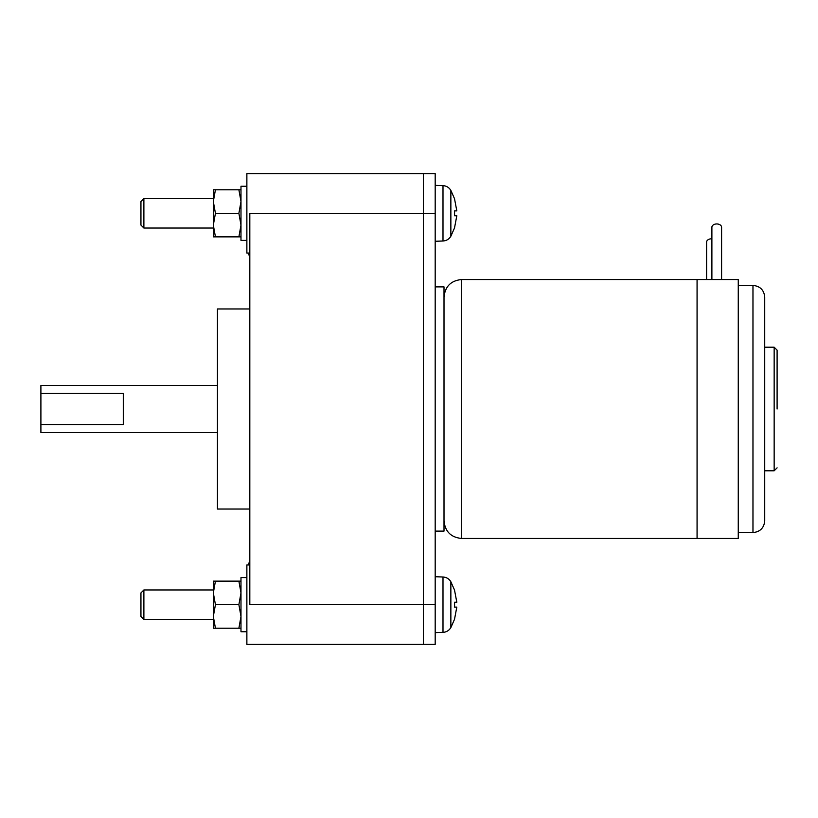 <?xml version="1.0" encoding="UTF-8"?>
<svg xmlns="http://www.w3.org/2000/svg" width="818" height="818" viewBox="0 0 818 818"><rect width="100%" height="100%" fill="white"/><g stroke="black" fill="none" stroke-linecap="round" stroke-linejoin="round"><path stroke-width="1.23" d="M143.886 228.038L143.886 198.61L140.941 201.555L140.941 225.093L143.886 228.038L213.324 228.038M143.886 619.39L143.886 589.962L140.941 592.907L140.941 616.445L143.886 619.39L213.324 619.39M213.324 236.862L213.324 189.786L215.431 189.786L213.324 201.555L215.431 213.324L213.324 225.093L215.431 236.862L213.324 236.862M213.324 628.214L213.324 581.138L215.431 581.138L213.324 592.907L215.431 604.676L213.324 616.445L215.431 628.214L213.324 628.214M248.887 254.674L248.416 253.048M248.887 563.326L248.416 564.952M215.431 236.862L238.887 236.862L240.983 225.093L238.887 213.324L240.983 201.555L238.887 189.786L215.431 189.786M215.431 213.324L238.887 213.324M238.887 189.786L240.983 189.786M240.983 236.862L238.887 236.862M215.431 628.214L238.887 628.214L240.983 616.445L238.887 604.676L240.983 592.907L238.887 581.138L215.431 581.138M215.431 604.676L238.887 604.676M238.887 581.138L240.983 581.138M240.983 628.214L238.887 628.214M123.293 393.427L123.293 424.573L40.9 424.573L40.9 393.427L123.293 393.427M217.445 385.462L40.9 385.462L40.9 393.427M40.9 424.573L40.9 432.538L217.445 432.538M246.872 186.259L240.983 186.259L240.983 240.4L246.872 240.369M246.872 577.6L240.983 577.6L240.983 631.741L246.872 631.721M249.817 509.041L217.445 509.041L217.445 308.959L249.817 308.959M249.817 253.048L246.872 253.048L246.872 173.6L423.417 173.6L423.417 213.324L423.417 173.6L435.186 173.6L435.186 213.324L423.417 213.324L423.417 604.676L423.417 213.324L249.817 213.324L249.817 604.676L423.417 604.676L423.417 644.4L423.417 604.676L435.186 604.676L435.186 213.324M435.186 604.676L435.186 644.4L246.872 644.4L246.872 564.952L249.817 564.952M454.573 199.009L456.812 210.88L454.573 210.88L454.573 215.768L456.812 215.768L454.573 215.768M454.573 227.649L456.812 215.768M454.573 590.351L456.812 602.232L454.573 602.232L454.573 607.12L456.812 607.12L454.573 607.12M454.573 618.991L456.812 607.12M777.1 409L777.1 350.155L777.1 409M435.186 531.107L444.01 531.107L444.01 286.893L435.186 286.893M764.738 301.126L764.738 347.21L774.155 347.21L777.1 350.155M752.969 285.421L752.969 532.579C760.116 531.884 764.043 527.958 764.738 520.81L764.738 297.19C764.043 290.042 760.116 286.116 752.969 285.421L738.255 285.421M697.069 279.531L697.069 538.469L697.069 409L697.069 538.469L738.255 538.469L738.255 279.531L461.669 279.531C450.943 280.574 445.064 286.464 444.01 297.19M721.599 279.531L721.599 227.261A4.857 3.313 180 0 0 718 224.06A4.857 3.313 180 0 0 712.539 225.604A4.857 3.313 180 0 0 711.895 227.261L711.895 279.531M711.895 238.825A4.857 3.313 180 0 0 707.243 240.472A4.857 3.313 180 0 0 706.599 242.118L706.599 279.531M454.634 227.69L450.861 236.238C449.062 239.193 446.444 240.778 442.998 241.003L442.998 185.645C446.444 185.87 449.062 187.465 450.861 190.42L450.861 236.238C449.062 239.193 446.444 240.778 442.998 241.003L435.186 241.279M442.998 632.355L442.998 576.997C446.444 577.222 449.062 578.807 450.861 581.762L450.861 627.58C449.062 630.535 446.444 632.13 442.998 632.355L435.186 632.631M777.1 467.845L774.155 470.79L774.155 347.21M697.069 538.469L461.669 538.469L461.669 279.531M143.886 198.61L213.324 198.61M143.886 589.962L213.324 589.962M248.866 254.695L249.817 257.241M249.817 560.759L248.866 563.305M450.861 190.42L454.634 198.968M450.861 581.762L454.634 590.31M454.634 619.032L450.861 627.58M442.998 185.645L435.186 185.369M442.998 576.997L435.186 576.721M774.155 470.79L764.738 470.79M752.969 532.579L738.255 532.579M461.669 538.469C450.943 537.426 445.064 531.536 444.01 520.81"/></g></svg>

